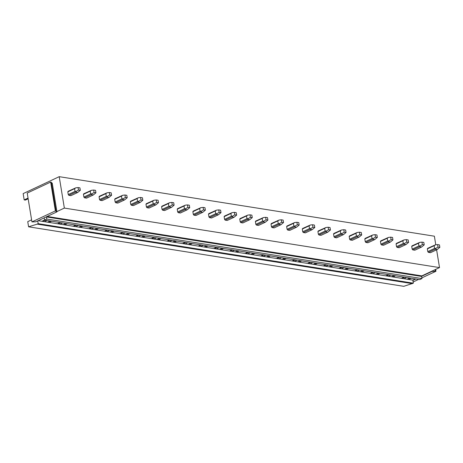 <?xml version="1.0" encoding="UTF-8"?>
<svg xmlns="http://www.w3.org/2000/svg" width="463" height="463" viewBox="0 0 463 463"><rect width="100%" height="100%" fill="white"/><g stroke="black" fill="none" stroke-linecap="round" stroke-linejoin="round"><path stroke-width="0.69" d="M435.787 244.811L434.375 236.194L59.212 176.675L23.15 193.609L24.18 199.906L25.367 200.091L28.156 198.783M37.208 224.127L28.584 226.806L403.753 286.325L413.337 283.188L38.169 223.675L37.208 224.127L412.377 283.64M28.584 226.806L27.745 221.655L31.606 219.844M38.157 220.683L412.834 280.121L413.337 283.188M46.445 216.794A0.434 0.307 -81 0 0 46.45 216.927L46.798 219.051L44.546 220.11L44.193 217.986A0.434 0.307 -81 0 0 44.164 217.865L56.949 211.863L56.023 211.718L56 210.995L55.381 210.896L31.941 221.904L35.79 221.794L37.717 220.892L38.169 223.675M57.516 223.756L60.045 222.57M64.716 224.896L67.245 223.71M73.148 226.233L75.677 225.047M80.348 227.379L82.877 226.193M88.78 228.716L91.309 227.53M95.98 229.856L98.509 228.67M104.412 231.193L106.941 230.007M111.612 232.339L114.141 231.153M120.044 233.676L122.573 232.49M127.244 234.816L129.773 233.63M135.676 236.153L138.206 234.967M142.876 237.299L145.405 236.107M151.308 238.636L153.838 237.45M158.508 239.776L161.037 238.59M166.94 241.113L169.47 239.927M174.14 242.259L176.669 241.067M182.572 243.596L185.102 242.409M189.772 244.736L192.301 243.55M198.205 246.073L200.734 244.886M205.404 247.219L207.933 246.027M213.837 248.556L216.366 247.364M221.036 249.696L223.565 248.509M229.469 251.033L231.998 249.846M236.668 252.179L239.197 250.987M245.101 253.516L247.63 252.323M252.3 254.656L254.829 253.469M260.733 255.993L263.262 254.806M267.932 257.133L270.461 255.946M276.365 258.476L278.894 257.283M283.564 259.616L286.093 258.429M291.997 260.953L294.526 259.766M299.196 262.093L301.726 260.906M307.629 263.435L310.158 262.243M314.828 264.576L317.358 263.389M323.261 265.912L325.79 264.726M330.46 267.053L332.99 265.866M338.893 268.39L341.422 267.203M346.092 269.535L348.622 268.349M354.525 270.872L357.054 269.686M361.725 272.012L364.254 270.826M370.157 273.349L372.686 272.163M377.357 274.495L379.886 273.309M385.789 275.832L388.318 274.646M392.989 276.972L395.518 275.786M401.421 278.309L403.95 277.123M408.621 279.455L411.15 278.263M415.363 278.934L412.834 280.121M41.884 221.279L44.529 220.035M49.084 222.419L51.613 221.233M44.546 220.11L419.709 279.623L421.967 278.564L46.798 219.051M432.905 270.699L433.038 271.526L432.066 271.092L421.851 275.89A0.434 0.307 -81 0 0 421.614 276.44L421.967 278.564M432.066 271.092L439.52 267.591L64.351 208.078L56.903 211.579L52.226 183.035L51.399 182.908M436.609 249.812L439.52 267.591M59.212 176.675L64.351 208.078M68.883 195.334L70.926 195.658L77.703 192.481L75.66 192.157L76.407 191.294L75.029 191.387L74.584 188.672L75.839 187.822L68.217 191.248A2.61 1.69 64.8 0 0 67.812 191.856L68.258 194.564A2.61 1.69 64.8 0 0 68.883 195.334L75.66 192.157M84.515 197.817L86.558 198.141L93.335 194.958L91.292 194.634L92.039 193.771L90.661 193.864L90.216 191.155L91.471 190.305L83.849 193.725A2.61 1.69 64.8 0 0 83.444 194.333L83.884 197.047A2.61 1.69 64.8 0 0 84.515 197.817L91.292 194.634M100.147 200.294L102.19 200.618L108.961 197.441L106.924 197.116L107.671 196.254L106.293 196.347L105.848 193.632L107.103 192.782L99.481 196.208A2.61 1.69 64.8 0 0 99.076 196.816L99.516 199.524A2.61 1.69 64.8 0 0 100.147 200.294L106.924 197.116M115.779 202.777L117.822 203.101L124.593 199.918L122.556 199.594L123.303 198.731L121.925 198.824L121.48 196.115L122.736 195.264L115.113 198.685A2.61 1.69 64.8 0 0 114.708 199.293L115.148 202.007A2.61 1.69 64.8 0 0 115.779 202.777L122.556 199.594M131.411 205.254L133.454 205.578L140.225 202.4L138.188 202.076L138.935 201.214L137.557 201.307L137.112 198.592L138.368 197.742L130.745 201.168A2.61 1.69 64.8 0 0 130.34 201.775L130.78 204.484A2.61 1.69 64.8 0 0 131.411 205.254L138.188 202.076M147.043 207.737L149.086 208.061L155.857 204.877L153.82 204.553L154.567 203.691L153.189 203.784L152.744 201.075L154 200.224L146.377 203.645A2.61 1.69 64.8 0 0 145.972 204.252L146.412 206.967A2.61 1.69 64.8 0 0 147.043 207.737L153.82 204.553M162.675 210.214L164.718 210.538L171.489 207.36L169.452 207.036L170.199 206.174L168.821 206.266L168.376 203.552L169.632 202.701L162.009 206.128A2.61 1.69 64.8 0 0 161.604 206.735L162.044 209.444A2.61 1.69 64.8 0 0 162.675 210.214L169.452 207.036M178.307 212.696L180.35 213.021L187.121 209.837L185.084 209.513L185.831 208.651L184.453 208.744L184.008 206.035L185.258 205.184L177.642 208.605A2.61 1.69 64.8 0 0 177.236 209.212L177.676 211.927A2.61 1.69 64.8 0 0 178.307 212.696L185.084 209.513M193.939 215.173L195.982 215.498L202.753 212.32L200.716 211.996L201.463 211.134L200.085 211.226L199.64 208.512L200.89 207.661L193.274 211.087A2.61 1.69 64.8 0 0 192.868 211.689L193.308 214.404A2.61 1.69 64.8 0 0 193.939 215.173L200.716 211.996M209.571 217.656L211.614 217.98L218.386 214.797L216.348 214.473L217.095 213.611L215.717 213.703L215.272 210.989L216.522 210.144L208.906 213.565A2.61 1.69 64.8 0 0 208.5 214.172L208.94 216.887A2.61 1.69 64.8 0 0 209.571 217.656L216.348 214.473M225.203 220.133L227.246 220.457L234.018 217.28L231.98 216.956L232.727 216.094L231.35 216.186L230.904 213.472L232.154 212.621L224.538 216.047A2.61 1.69 64.8 0 0 224.133 216.649L224.572 219.364A2.61 1.69 64.8 0 0 225.203 220.133L231.98 216.956M240.835 222.616L242.878 222.94L249.65 219.757L247.612 219.433L248.359 218.571L246.982 218.663L246.536 215.949L247.786 215.104L240.17 218.524A2.61 1.69 64.8 0 0 239.765 219.132L240.204 221.846A2.61 1.69 64.8 0 0 240.835 222.616L247.612 219.433M256.467 225.093L258.51 225.417L265.282 222.24L263.244 221.916L263.991 221.054L262.614 221.14L262.168 218.432L263.418 217.581L255.802 221.007A2.61 1.69 64.8 0 0 255.397 221.609L255.836 224.323A2.61 1.69 64.8 0 0 256.467 225.093L263.244 221.916M272.099 227.576L274.142 227.9L280.914 224.717L278.876 224.393L279.623 223.531L278.246 223.623L277.8 220.909L279.05 220.064L271.434 223.484A2.61 1.69 64.8 0 0 271.029 224.092L271.468 226.801A2.61 1.69 64.8 0 0 272.099 227.576L278.876 224.393M287.731 230.053L289.774 230.377L296.546 227.2L294.509 226.876L295.255 226.008L293.878 226.1L293.432 223.392L294.682 222.541L287.066 225.967A2.61 1.69 64.8 0 0 286.661 226.569L287.101 229.283A2.61 1.69 64.8 0 0 287.731 230.053L294.509 226.876M303.363 232.536L305.406 232.854L312.178 229.677L310.141 229.353L310.887 228.49L309.51 228.583L309.064 225.869L310.314 225.018L302.698 228.444A2.61 1.69 64.8 0 0 302.293 229.052L302.733 231.76A2.61 1.69 64.8 0 0 303.363 232.536L310.141 229.353M318.995 235.013L321.038 235.337L327.81 232.154L325.773 231.83L326.519 230.968L325.142 231.06L324.696 228.352L325.946 227.501L318.33 230.921A2.61 1.69 64.8 0 0 317.919 231.529L318.365 234.243A2.61 1.69 64.8 0 0 318.995 235.013L325.773 231.83M334.627 237.49L336.67 237.814L343.442 234.637L341.405 234.313L342.145 233.45L340.774 233.543L340.328 230.829L341.578 229.978L333.956 233.404A2.61 1.69 64.8 0 0 333.551 234.012L333.997 236.72A2.61 1.69 64.8 0 0 334.627 237.49L341.405 234.313M350.26 239.973L352.302 240.297L359.074 237.114L357.037 236.79L357.777 235.927L356.406 236.02L355.96 233.311L357.21 232.461L349.588 235.881A2.61 1.69 64.8 0 0 349.183 236.489L349.629 239.203A2.61 1.69 64.8 0 0 350.26 239.973L357.037 236.79M365.892 242.45L367.935 242.774L374.706 239.597L372.669 239.273L373.41 238.41L372.038 238.503L371.592 235.789L372.842 234.938L365.22 238.364A2.61 1.69 64.8 0 0 364.815 238.972L365.261 241.68A2.61 1.69 64.8 0 0 365.892 242.45L372.669 239.273M381.524 244.933L383.567 245.257L390.338 242.074L388.295 241.75L389.042 240.887L387.67 240.98L387.224 238.271L388.474 237.421L380.852 240.841A2.61 1.69 64.8 0 0 380.447 241.449L380.893 244.163A2.61 1.69 64.8 0 0 381.524 244.933L388.295 241.75M397.156 247.41L399.199 247.734L405.97 244.557L403.927 244.232L404.674 243.37L403.302 243.463L402.856 240.748L404.106 239.898L396.484 243.324A2.61 1.69 64.8 0 0 396.079 243.932L396.525 246.64A2.61 1.69 64.8 0 0 397.156 247.41L403.927 244.232M412.788 249.893L414.831 250.217L421.602 247.034L419.559 246.71L420.306 245.847L418.928 245.94L418.488 243.231L419.738 242.381L412.116 245.801A2.61 1.69 64.8 0 0 411.711 246.409L412.157 249.123A2.61 1.69 64.8 0 0 412.788 249.893L419.559 246.71M428.42 252.37L430.463 252.694L437.234 249.516L435.191 249.192L435.938 248.33L434.56 248.423L434.12 245.708L435.37 244.858L427.748 248.284A2.61 1.69 64.8 0 0 427.343 248.886L427.789 251.6A2.61 1.69 64.8 0 0 428.42 252.37L435.191 249.192M24.18 199.906L28.04 198.089M42.567 221.383L45.096 220.197M402.104 278.419L404.633 277.233M386.472 275.942L389.001 274.75M370.84 273.459L373.369 272.273M355.208 270.982L357.737 269.79M339.576 268.499L342.105 267.313M323.944 266.022L326.473 264.83M308.312 263.54L310.841 262.353M292.68 261.063L295.209 259.876M277.048 258.58L279.577 257.393M261.416 256.103L263.945 254.916M245.784 253.62L248.313 252.433M230.152 251.143L232.681 249.956M214.519 248.66L217.049 247.474M198.887 246.183L201.417 244.996M183.255 243.7L185.785 242.514M167.623 241.223L170.153 240.037M151.991 238.746L154.52 237.554M136.359 236.263L138.888 235.077M120.727 233.786L123.256 232.594M105.095 231.303L107.624 230.117M89.463 228.826L91.992 227.634M73.831 226.343L76.36 225.157M58.199 223.866L60.728 222.68M44.407 221.679L46.942 220.492M47.683 222.194L50.212 221.007M60.04 224.156L62.574 222.969M63.315 224.677L65.844 223.49M75.672 226.639L78.206 225.452M78.947 227.154L81.476 225.967M91.304 229.116L93.839 227.929M94.579 229.636L97.108 228.45M106.936 231.598L109.471 230.406M110.211 232.113L112.74 230.927M122.568 234.075L125.103 232.889M125.843 234.596L128.373 233.41M138.2 236.558L140.735 235.366M141.475 237.073L144.005 235.887M153.832 239.035L156.367 237.849M157.107 239.556L159.637 238.37M169.464 241.518L171.993 240.326M172.74 242.033L175.269 240.847M185.096 243.995L187.625 242.809M188.372 244.516L190.901 243.324M200.728 246.472L203.257 245.286M204.004 246.993L206.533 245.807M216.36 248.955L218.889 247.769M219.636 249.476L222.165 248.284M231.992 251.432L234.521 250.246M235.268 251.953L237.797 250.767M247.624 253.915L250.153 252.729M250.9 254.436L253.429 253.244M263.256 256.392L265.785 255.206M266.532 256.913L269.061 255.726M278.888 258.875L281.417 257.688M282.164 259.396L284.693 258.204M294.52 261.352L297.049 260.165M297.796 261.873L300.325 260.686M310.152 263.835L312.681 262.648M313.428 264.35L315.957 263.163M325.784 266.312L328.313 265.125M329.06 266.833L331.589 265.646M341.416 268.795L343.945 267.602M344.692 269.31L347.221 268.123M357.048 271.272L359.577 270.085M360.324 271.793L362.853 270.606M372.68 273.755L375.209 272.562M375.956 274.27L378.485 273.083M388.312 276.232L390.841 275.045M391.582 276.752L394.117 275.566M403.944 278.714L406.473 277.522M407.214 279.23L409.749 278.043M56 210.995L51.277 182.167L50.664 182.075L27.219 193.077L31.941 221.904M37.717 220.892L44.164 217.865M55.381 210.896L50.664 182.075M433.038 271.526L435.347 271.173L435.104 269.669M412.88 280.41L415.855 279.01M421.608 276.313L432.112 271.376M421.857 277.898L435.967 271.272L435.66 269.408M418.564 279.444L413.141 281.99M435.967 271.272L435.347 271.173M67.812 191.856L74.584 188.672M68.258 194.564L75.029 191.387M78.062 187.561L79.914 187.856L80.313 190.316L78.461 190.021L78.062 187.561L75.839 187.822M78.461 190.021L76.407 191.294M77.703 192.481L80.313 190.316M83.444 194.333L90.216 191.155M83.884 197.047L90.661 193.864M93.694 190.044L95.546 190.334L95.945 192.799L94.093 192.504L93.694 190.044L91.471 190.305M94.093 192.504L92.039 193.771M93.335 194.958L95.945 192.799M99.076 196.816L105.848 193.632M99.516 199.524L106.293 196.347M109.326 192.521L111.178 192.816L111.577 195.276L109.725 194.981L109.326 192.521L107.103 192.782M109.725 194.981L107.671 196.254M108.961 197.441L111.577 195.276M114.708 199.293L121.48 196.115M115.148 202.007L121.925 198.824M124.958 194.998L126.81 195.293L127.209 197.759L125.357 197.464L124.958 194.998L122.736 195.264M125.357 197.464L123.303 198.731M124.593 199.918L127.209 197.759M130.34 201.775L137.112 198.592M130.78 204.484L137.557 201.307M140.59 197.481L142.442 197.776L142.841 200.236L140.989 199.941L140.59 197.481L138.368 197.742M140.989 199.941L138.935 201.214M140.225 202.4L142.841 200.236M145.972 204.252L152.744 201.075M146.412 206.967L153.189 203.784M156.222 199.958L158.074 200.253L158.473 202.713L156.621 202.424L156.222 199.958L154 200.224M156.621 202.424L154.567 203.691M155.857 204.877L158.473 202.713M161.604 206.735L168.376 203.552M162.044 209.444L168.821 206.266M171.854 202.441L173.706 202.736L174.105 205.196L172.253 204.901L171.854 202.441L169.632 202.701M172.253 204.901L170.199 206.174M171.489 207.36L174.105 205.196M177.236 209.212L184.008 206.035M177.676 211.927L184.453 208.744M187.486 204.918L189.338 205.213L189.737 207.673L187.885 207.383L187.486 204.918L185.258 205.184M187.885 207.383L185.831 208.651M187.121 209.837L189.737 207.673M192.868 211.689L199.64 208.512M193.308 214.404L200.085 211.226M203.118 207.401L204.97 207.696L205.369 210.156L203.517 209.861L203.118 207.401L200.89 207.661M203.517 209.861L201.463 211.134M202.753 212.32L205.369 210.156M208.5 214.172L215.272 210.989M208.94 216.887L215.717 213.703M218.75 209.878L220.602 210.173L221.001 212.633L219.149 212.343L218.75 209.878L216.522 210.144M219.149 212.343L217.095 213.611M218.386 214.797L221.001 212.633M224.133 216.649L230.904 213.472M224.572 219.364L231.35 216.186M234.382 212.361L236.234 212.656L236.634 215.116L234.782 214.82L234.382 212.361L232.154 212.621M234.782 214.82L232.727 216.094M234.018 217.28L236.634 215.116M239.765 219.132L246.536 215.949M240.204 221.846L246.982 218.663M250.008 214.838L251.866 215.133L252.266 217.593L250.414 217.303L250.008 214.838L247.786 215.104M250.414 217.303L248.359 218.571M249.65 219.757L252.266 217.593M255.397 221.609L262.168 218.432M255.836 224.323L262.614 221.14M265.64 217.321L267.498 217.61L267.898 220.075L266.046 219.78L265.64 217.321L263.418 217.581M266.046 219.78L263.991 221.054M265.282 222.24L267.898 220.075M271.029 224.092L277.8 220.909M271.468 226.801L278.246 223.623M281.272 219.798L283.13 220.093L283.53 222.553L281.678 222.257L281.272 219.798L279.05 220.064M281.678 222.257L279.623 223.531M280.914 224.717L283.53 222.553M286.661 226.569L293.432 223.392M287.101 229.283L293.878 226.1M296.905 222.281L298.762 222.57L299.162 225.035L297.31 224.74L296.905 222.281L294.682 222.541M297.31 224.74L295.255 226.008M296.546 227.2L299.162 225.035M302.293 229.052L309.064 225.869M302.733 231.76L309.51 228.583M312.537 224.758L314.389 225.053L314.794 227.512L312.942 227.217L312.537 224.758L310.314 225.018M312.942 227.217L310.887 228.49M312.178 229.677L314.794 227.512M317.919 231.529L324.696 228.352M318.365 234.243L325.142 231.06M328.169 227.24L330.021 227.53L330.426 229.995L328.574 229.7L328.169 227.24L325.946 227.501M328.574 229.7L326.519 230.968M327.81 232.154L330.426 229.995M333.551 234.012L340.328 230.829M333.997 236.72L340.774 233.543M343.801 229.717L345.653 230.013L346.058 232.472L344.206 232.177L343.801 229.717L341.578 229.978M344.206 232.177L342.145 233.45M343.442 234.637L346.058 232.472M349.183 236.489L355.96 233.311M349.629 239.203L356.406 236.02M359.433 232.194L361.285 232.49L361.69 234.955L359.838 234.66L359.433 232.194L357.21 232.461M359.838 234.66L357.777 235.927M359.074 237.114L361.69 234.955M364.815 238.972L371.592 235.789M365.261 241.68L372.038 238.503M375.065 234.677L376.917 234.972L377.322 237.432L375.47 237.137L375.065 234.677L372.842 234.938M375.47 237.137L373.41 238.41M374.706 239.597L377.322 237.432M380.447 241.449L387.224 238.271M380.893 244.163L387.67 240.98M390.697 237.154L392.549 237.45L392.954 239.915L391.102 239.62L390.697 237.154L388.474 237.421M391.102 239.62L389.042 240.887M390.338 242.074L392.954 239.915M396.079 243.932L402.856 240.748M396.525 246.64L403.302 243.463M406.329 239.637L408.181 239.932L408.586 242.392L406.734 242.097L406.329 239.637L404.106 239.898M406.734 242.097L404.674 243.37M405.97 244.557L408.586 242.392M411.711 246.409L418.488 243.231M412.157 249.123L418.928 245.94M421.961 242.114L423.813 242.409L424.218 244.869L422.366 244.58L421.961 242.114L419.738 242.381M422.366 244.58L420.306 245.847M421.602 247.034L424.218 244.869M427.343 248.886L434.12 245.708M427.789 251.6L434.56 248.423M437.593 244.597L439.445 244.892L439.85 247.352L437.998 247.057L437.593 244.597L435.37 244.858M437.998 247.057L435.938 248.33M437.234 249.516L439.85 247.352M46.45 216.927L421.614 276.44M421.851 275.89L47.174 216.452"/></g></svg>
